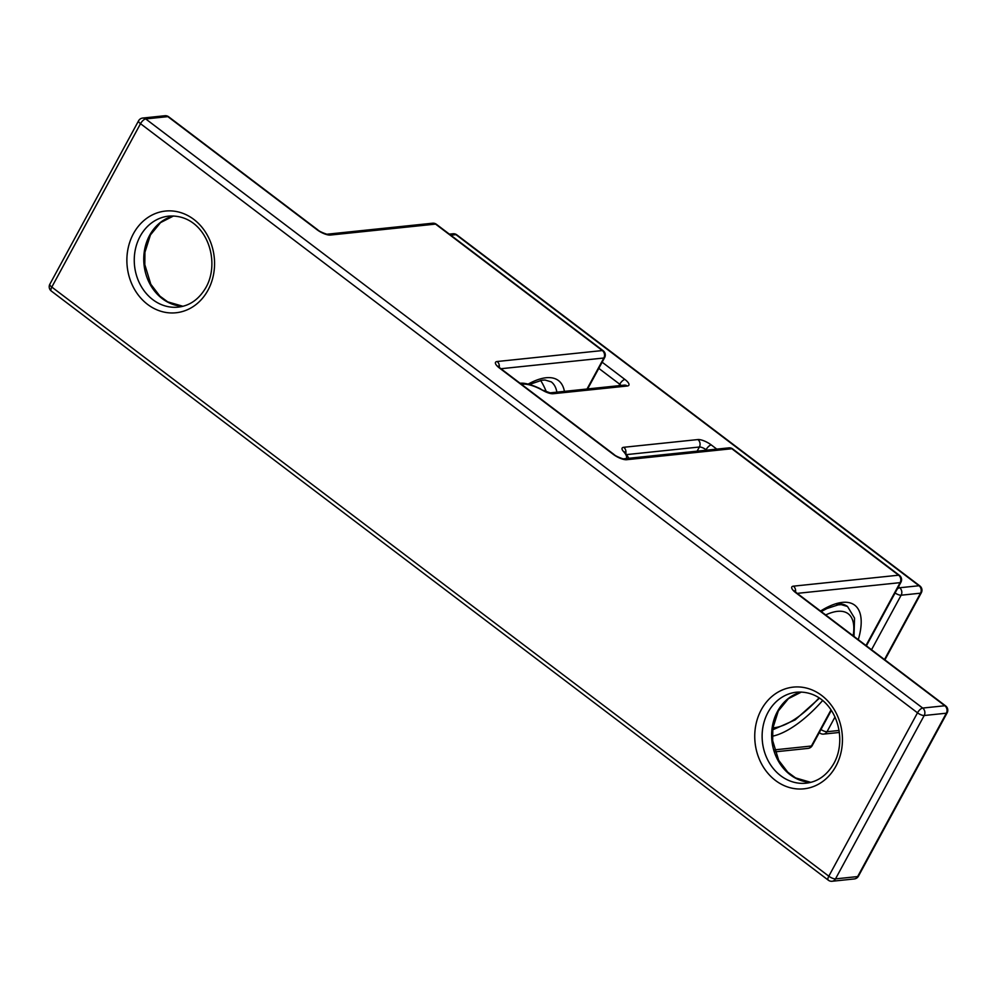 <?xml version="1.0" encoding="UTF-8"?>
<svg xmlns="http://www.w3.org/2000/svg" width="997" height="997" viewBox="0 0 997 997"><rect width="100%" height="100%" fill="white"/><g stroke="black" fill="none" stroke-linecap="round" stroke-linejoin="round"><path stroke-width="1.5" d="M133.448 233.647A51.134 43.768 84.1 0 1 193.804 219.39A51.134 43.768 84.1 0 1 207.999 290.177A51.134 43.768 84.1 0 1 147.631 304.434A51.134 43.768 84.1 0 1 133.448 233.647M168.755 216.125A45.75 39.157 -95.9 0 0 140.141 236.326A45.75 39.157 -95.9 0 0 140.427 284.98A45.75 39.157 -95.9 0 0 178.226 307.126C189.854 305.792 199.126 299.187 206.043 287.323C221.77 259.245 204.609 213.557 168.755 216.125M761.309 709.702A51.134 43.768 84.1 0 1 821.678 695.457A51.134 43.768 84.1 0 1 835.872 766.244A51.134 43.768 84.1 0 1 775.504 780.489A51.134 43.768 84.1 0 1 761.309 709.702M796.615 692.18A45.75 39.157 -95.9 0 0 768.002 712.394A45.75 39.157 -95.9 0 0 768.301 761.035A45.75 39.157 -95.9 0 0 806.099 783.193C817.714 781.86 826.987 775.255 833.916 763.378C849.643 735.312 832.47 689.612 796.615 692.18M556.874 392.157A75.348 30.409 127.2 0 0 551.254 381.863L545.023 380.019L541.907 380.218L529.494 384.443M528.186 384.094A80.732 32.577 -52.8 0 1 564.414 391.372M820.531 611.049A80.732 32.577 -52.8 0 1 858.292 639.688M182.887 306.291A45.75 39.157 84.1 0 1 148.678 281.515A45.75 39.157 84.1 0 1 149.625 235.342A45.75 39.157 84.1 0 1 173.478 215.975M810.76 782.358A45.75 39.157 84.1 0 1 776.551 757.583A45.75 39.157 84.1 0 1 777.498 711.409A45.75 39.157 84.1 0 1 801.351 692.043M832.121 881.261A5.384 4.611 -95.9 0 0 835.498 878.88A5.384 1.745 28.5 0 1 828.806 876.189L917.502 712.818L140.515 123.69L51.807 287.061L828.806 876.189A5.384 2.168 127.2 0 0 828.32 880.189A5.384 5.384 0 0 0 832.121 881.261L854.279 878.943A5.384 4.611 84.1 0 0 857.644 876.575A5.384 1.745 28.5 0 0 858.442 876.164L947.15 712.793A5.384 1.745 28.5 0 1 946.34 713.204L924.194 715.51L835.498 878.88L857.644 876.575L946.34 713.204A5.384 4.611 -95.9 0 0 944.844 705.751L795.731 592.679A5.384 2.168 127.2 0 1 796.553 592.866L945.667 705.938A5.384 2.168 127.2 0 0 944.844 705.751L922.699 708.057L145.712 118.93L167.857 116.624L316.984 229.684A10.768 3.477 28.5 0 0 330.368 235.055A5.384 4.611 -95.9 0 0 327.377 234.183L432.586 223.216A5.384 4.611 -95.9 0 1 435.564 224.101L330.368 235.055M795.494 591.994A5.384 4.611 -95.9 0 0 793.425 586.161A10.768 3.477 28.5 0 0 795.731 592.679M793.425 586.161L898.621 575.194L731.848 448.737L626.639 459.704A10.768 3.477 28.5 0 1 613.255 454.333L499.46 368.043A10.768 3.477 28.5 0 1 497.142 361.512L602.35 350.558L435.564 224.101A5.384 2.168 -52.8 0 1 436.387 224.288L603.173 350.745A5.384 2.168 -52.8 0 0 602.35 350.558A5.384 4.611 84.1 0 1 603.846 358.01L500.93 368.728M774.445 749.869L811.408 746.018L831.012 709.914M865.982 645.52L900.117 582.647L797.214 593.365M822.6 700.567A80.732 32.577 -52.8 0 1 772.401 736.21M587.009 389.017L603.846 358.01A5.384 1.745 28.5 0 0 604.643 357.599A5.384 5.384 0 0 0 603.173 350.745M499.21 367.357A5.384 4.611 -95.9 0 0 497.142 361.512M498.326 367.133L498.076 366.136L500.282 368.229A5.384 2.168 127.2 0 0 499.46 368.043M500.282 368.229L614.077 454.52A5.384 2.168 127.2 0 0 613.255 454.333M614.077 454.52C615.648 456.476 625.293 459.804 623.673 458.819L623.648 458.819A5.384 4.611 84.1 0 1 626.639 459.704M728.857 447.865A5.384 4.611 84.1 0 1 731.848 448.737A5.384 2.168 127.2 0 1 732.67 448.924A5.384 5.384 0 0 0 728.857 447.865L623.673 458.819M812.219 745.606A5.384 5.384 0 0 1 808.044 748.398A5.384 4.611 -95.9 0 0 811.408 746.018A5.384 1.745 28.5 0 0 812.219 745.606L831.336 710.4M316.984 229.684A5.384 2.168 -52.8 0 1 317.806 229.871C319.352 231.827 329.047 235.167 327.402 234.183L327.402 234.183M899.444 575.381A5.384 2.168 127.2 0 0 898.621 575.194A5.384 4.611 -95.9 0 1 900.117 582.647A5.384 1.745 28.5 0 0 900.927 582.236A5.384 5.384 0 0 0 899.444 575.381L732.67 448.924M168.68 116.811A5.384 5.384 0 0 0 164.879 115.739A5.384 4.611 -95.9 0 1 167.857 116.624A5.384 2.168 -52.8 0 1 168.68 116.811L317.806 229.871M138.558 120.836A5.384 1.745 28.5 0 0 140.515 123.69A5.384 2.168 127.2 0 1 145.712 118.93A5.384 4.611 -95.9 0 0 142.721 118.057A5.384 5.384 0 0 0 138.558 120.836L49.85 284.207A5.384 1.745 28.5 0 0 51.807 287.061A5.384 2.168 127.2 0 0 51.333 291.062L828.32 880.189M917.502 712.818A5.384 1.745 28.5 0 0 924.194 715.51A5.384 4.611 84.1 0 0 922.699 708.057A5.384 2.168 127.2 0 0 917.502 712.818M772.874 727.81A69.977 28.24 127.2 0 0 774.345 727.71A69.977 28.24 127.2 0 0 819.036 697.925M836.034 603.883A75.348 30.409 -52.8 0 1 847.537 606.5L841.306 604.656L838.19 604.867L826.862 608.556L821.216 611.572M853.145 635.787A69.977 28.24 127.2 0 0 825.678 614.95M618.963 385.689L619.748 384.244L598.798 368.367M835 717.017L827.012 731.723L839.1 730.465M884.489 659.54L920.518 593.19L901.138 595.209L871.54 649.72M716.793 449.124L711.272 444.936A10.768 3.477 28.5 0 0 697.888 439.565A5.384 4.611 84.1 0 1 699.383 447.017L626.851 454.57M898.422 586.834L899.643 587.756L919.022 585.738L455.965 234.644L450.769 235.18M602.151 362.198L624.945 379.483A10.768 3.477 28.5 0 1 627.263 386.013L553.123 393.728A10.768 3.477 28.5 0 1 543.078 390.55A21.535 6.967 28.5 0 0 523.001 384.181L521.518 384.331M626.216 458.558A21.535 6.967 28.5 0 0 623.524 451.541A5.384 3.739 -42.2 0 1 625.082 452.401L624.783 452.115M697.888 439.565L623.748 447.292A10.768 3.477 28.5 0 0 623.524 451.541M706.699 450.17L705.776 450.27M697.127 451.167L699.383 447.017A5.384 1.745 -151.5 0 1 706.075 449.709A5.384 2.168 127.2 0 1 711.272 444.936M520.147 383.297A5.384 4.611 84.1 0 1 523.001 384.181M520.01 383.297C521.431 383.01 527.363 382.624 539.913 388.543L543.078 390.55M543.303 390.338L550.145 392.855A5.384 4.611 84.1 0 1 553.123 393.728M550.145 392.855L624.272 385.129A5.384 4.611 84.1 0 1 627.263 386.013M624.945 379.483A5.384 2.168 -52.8 0 0 619.748 384.244A5.384 1.745 -151.5 0 1 621.094 385.465M623.748 447.292A5.384 4.611 84.1 0 1 625.804 453.224M819.434 732.321A5.384 2.168 127.2 0 0 819.833 733.032A5.384 5.384 0 0 0 823.647 734.104L839.387 732.459M895.094 592.991A5.384 1.745 28.5 0 0 901.138 595.209A5.384 4.611 84.1 0 0 899.643 587.756A5.384 2.168 127.2 0 0 897.225 589.04M823.647 734.104A5.384 4.611 84.1 0 0 827.012 731.723A5.384 1.745 -151.5 0 1 820.967 729.505M452.974 233.772A5.384 4.611 84.1 0 1 455.965 234.644A5.384 2.168 127.2 0 1 456.788 234.831A5.384 5.384 0 0 0 452.974 233.772L449.385 234.145M919.022 585.738A5.384 4.611 84.1 0 1 920.518 593.19A5.384 1.745 -151.5 0 0 921.315 592.779A5.384 5.384 0 0 0 919.845 585.924A5.384 2.168 127.2 0 0 919.022 585.738M173.528 215.975L160.542 222.605L150.435 234.931L144.939 252.266L144.802 264.616L150.821 284.282L159.869 296.097L167.708 301.854L182.937 306.278M801.401 692.043L788.415 698.673L778.296 710.998L772.812 728.333L772.675 740.684L778.694 760.337L787.742 772.164L795.581 777.909L810.81 782.346M587.619 388.955L604.643 357.599M436.387 224.288A5.384 5.384 0 0 0 432.586 223.216M866.393 645.832L900.927 582.236M808.044 748.398L775.043 751.838M49.85 284.207A5.384 5.384 0 0 0 51.333 291.062M164.879 115.739L142.721 118.057M796.553 592.866L794.36 590.772L794.609 591.769M854.279 878.943A5.384 5.384 0 0 0 858.442 876.164M947.15 712.793A5.384 5.384 0 0 0 945.667 705.938M546.356 391.821A75.348 75.348 0 0 0 540.673 380.43M772.638 729.866L795.108 719.909L819.434 698.199M854.018 636.435L854.529 618.078L847.537 606.5M628.895 458.284L625.082 452.401M456.788 234.831L919.845 585.924M921.315 592.779L884.9 659.852"/></g></svg>
